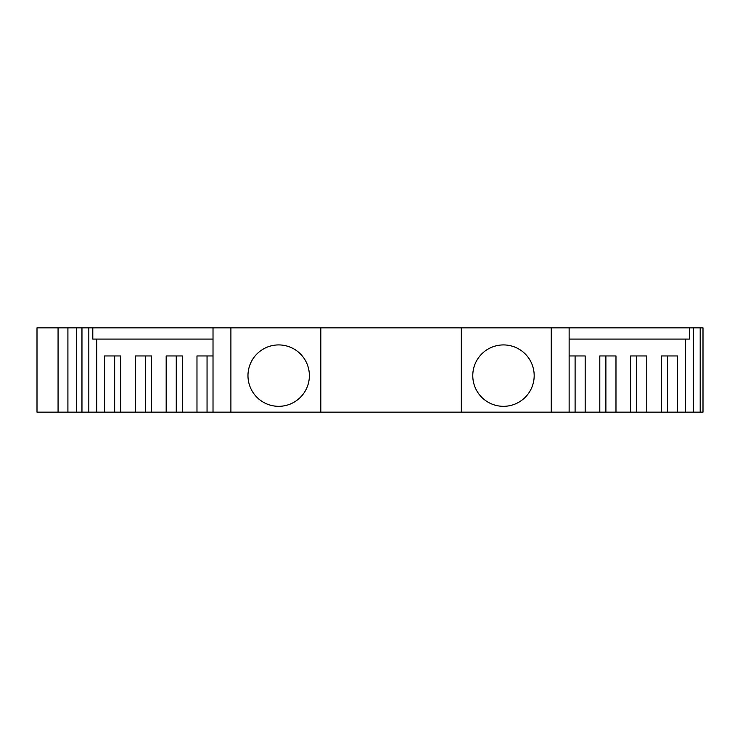 <?xml version="1.0" encoding="UTF-8"?>
<svg xmlns="http://www.w3.org/2000/svg" width="740" height="740" viewBox="0 0 740 740"><rect width="100%" height="100%" fill="white"/><g stroke="black" fill="none" stroke-linecap="round" stroke-linejoin="round"><path stroke-width="1.11" d="M278.675 344.923A30.701 30.701 0 0 0 247.974 375.624A30.701 30.701 0 0 0 278.675 406.325A30.701 30.701 0 0 0 309.375 375.624A30.701 30.701 0 0 0 278.675 344.923M503.477 344.923A30.701 30.701 0 0 0 472.777 375.624A30.701 30.701 0 0 0 503.477 406.325A30.701 30.701 0 0 0 534.178 375.624A30.701 30.701 0 0 0 503.477 344.923M67.913 412.152L67.913 327.848L37 327.848L37 412.152L81.964 412.152L81.964 327.848L67.913 327.848M96.774 339.087L96.774 412.152L213.018 412.152L213.018 327.848L230.899 327.848L230.899 412.152L213.018 412.152M96.774 412.152L81.964 412.152M685.379 339.087L685.379 412.152L700.188 412.152L700.188 327.848L551.254 327.848L551.254 412.152L230.899 412.152M685.379 412.152L551.254 412.152M230.899 327.848L320.827 327.848L320.827 412.152M461.325 412.152L461.325 327.848L320.827 327.848M461.325 327.848L551.254 327.848M569.134 412.152L569.134 327.848M135.374 412.152L135.374 355.949L151.561 355.949L145.456 355.949L145.456 412.152M166.176 412.152L166.176 355.949L182.355 355.949L176.259 355.949L176.259 412.152M196.979 412.152L196.979 355.949L213.018 355.949L207.052 355.949L207.052 412.152M703 327.848L703 412.152L703 327.848L700.188 327.848M213.018 327.848L81.964 327.848M585.173 412.152L585.173 355.949L569.134 355.949L575.1 355.949L575.1 412.152M615.976 412.152L615.976 355.949L599.798 355.949L605.894 355.949L605.894 412.152M646.779 412.152L646.779 355.949L630.591 355.949L636.696 355.949L636.696 412.152M677.572 412.152L677.572 355.949L661.394 355.949L667.499 355.949L667.499 412.152M693.324 327.848L693.324 412.152M88.828 327.848L88.828 412.152M104.581 412.152L104.581 355.949L120.759 355.949L114.654 355.949L114.654 412.152M569.134 339.087L689.356 339.087L689.356 327.848M58.072 327.848L58.072 412.152M213.018 339.087L92.796 339.087L92.796 327.848M120.759 355.949L120.759 412.152M151.561 355.949L151.561 412.152M182.355 355.949L182.355 412.152M599.798 355.949L599.798 412.152M630.591 355.949L630.591 412.152M661.394 355.949L661.394 412.152M703 412.152L700.188 412.152M76.34 327.848L76.34 412.152"/></g></svg>
